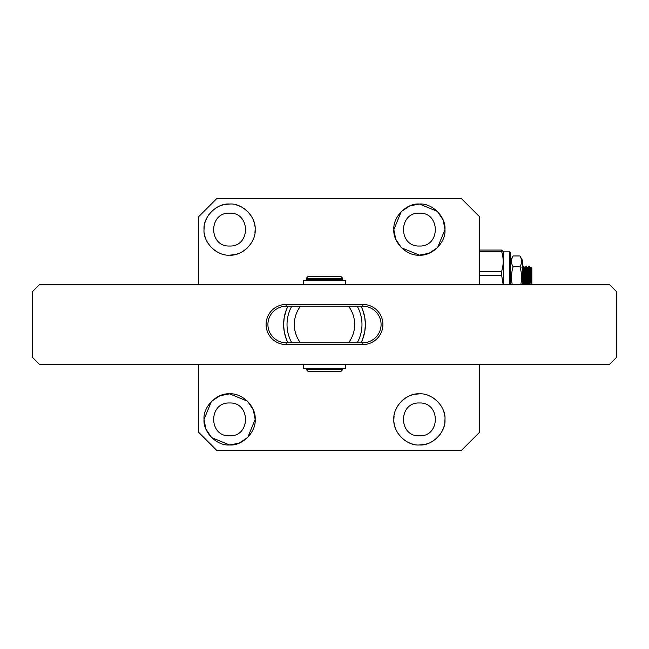 <?xml version="1.0" encoding="UTF-8"?>
<svg xmlns="http://www.w3.org/2000/svg" width="649" height="649" viewBox="0 0 649 649"><rect width="100%" height="100%" fill="white"/><g stroke="black" fill="none" stroke-linecap="round" stroke-linejoin="round"><path stroke-width="0.97" d="M419.416 435.844C398.226 436.769 398.226 402.064 419.416 402.988C440.606 402.064 440.606 436.769 419.416 435.844M419.416 246.012C398.226 246.928 398.235 212.231 419.416 213.156C440.606 212.239 440.598 246.936 419.416 246.012M229.584 435.844C208.394 436.761 208.402 402.064 229.584 402.988C250.774 402.072 250.765 436.769 229.584 435.844M229.584 246.012C208.394 246.936 208.394 212.231 229.584 213.156C250.774 212.231 250.774 246.936 229.584 246.012M286.485 309.451L287.913 306.247A40.887 40.887 0 0 0 287.913 342.753L286.647 339.954M286.485 339.549L284.367 332.32M284.294 331.939L283.613 325.068M283.613 324.5L284.221 317.491M284.27 317.207L286.469 309.5M419.416 393.862C432.112 392.759 446.074 406.72 444.971 419.416C446.074 432.112 432.112 446.074 419.416 444.971C406.72 446.074 392.759 432.112 393.862 419.416C392.759 406.72 406.72 392.759 419.416 393.862L414.768 394.292M412.326 394.868L410.014 395.655M407.694 396.709L405.43 398.024M404.165 398.908L401.35 401.35M398.908 404.165L398.024 405.43M396.709 407.702L395.655 410.014M394.868 412.326L394.292 414.768M394.073 416.123L393.862 419.416M394.073 422.71L394.292 424.065M394.868 426.507L395.655 428.819M396.709 431.139L398.024 433.402M398.908 434.668L401.35 437.483M404.165 439.925L405.43 440.809M407.694 442.123L410.014 443.178M412.326 443.965L414.768 444.541M409.876 205.879L419.416 204.029C432.112 202.926 446.074 216.888 444.971 229.584C446.074 242.28 432.112 256.241 419.416 255.138L401.48 247.78M401.35 247.65L395.776 239.294M395.712 239.124L393.862 229.787M393.862 229.584L401.22 211.647M401.35 211.517L409.722 205.944M428.957 253.288L419.416 255.138C406.72 256.241 392.759 242.28 393.862 229.584C392.759 216.888 406.72 202.926 419.416 204.029L437.353 211.387M220.043 395.712L229.584 393.862C242.28 392.759 256.241 406.72 255.138 419.416C256.241 432.112 242.28 446.074 229.584 444.971L211.647 437.613M211.517 437.483L205.944 429.127M205.879 428.957L204.029 419.619M204.029 419.416L211.387 401.48M211.517 401.35L219.889 395.776M239.124 443.121L229.584 444.971C216.888 446.074 202.926 432.112 204.029 419.416C202.926 406.72 216.888 392.759 229.584 393.862L247.52 401.22M229.584 204.029C242.28 202.926 256.241 216.888 255.138 229.584C256.241 242.28 242.28 256.241 229.584 255.138C216.888 256.241 202.926 242.28 204.029 229.584C202.926 216.888 216.888 202.926 229.584 204.029L224.935 204.459M222.493 205.035L220.181 205.822M217.861 206.877L215.598 208.191M214.332 209.075L211.517 211.517M209.075 214.332L208.191 215.598M206.877 217.869L205.822 220.181M205.035 222.493L204.459 224.935M204.24 226.29L204.029 229.584M204.24 232.877L204.459 234.232M205.035 236.674L205.822 238.986M206.877 241.306L208.191 243.57M209.075 244.835L211.517 247.65M214.332 250.092L215.598 250.976M217.861 252.291L220.181 253.345M222.493 254.132L224.935 254.708M479.652 364.657L479.652 432.193L461.398 450.447L216.807 450.447L198.553 432.193L198.553 364.657M198.553 284.343L198.553 216.807L216.807 198.553L461.398 198.553L479.652 216.807L479.652 284.343M362.515 339.549L361.087 342.753A40.887 40.887 0 0 0 361.087 306.247L362.353 309.046M362.515 309.451L364.633 316.68M364.706 317.061L365.387 323.932M365.387 324.5L364.779 331.509M364.73 331.793L362.531 339.5M419.416 444.971L424.065 444.541M426.507 443.965L428.819 443.178M431.139 442.123L433.402 440.809M434.668 439.925L437.483 437.483M439.925 434.668L440.809 433.402M442.123 431.131L443.178 428.819M443.965 426.507L444.541 424.065M444.76 422.71L444.971 419.416M444.76 416.123L444.541 414.768M443.965 412.326L443.178 410.014M442.123 407.694L440.809 405.43M439.925 404.165L437.483 401.35M434.668 398.908L433.402 398.024M431.139 396.709L428.819 395.655M426.507 394.868L424.065 394.292M437.483 211.517L443.056 219.873M443.121 220.043L444.971 229.381M444.971 229.584L437.613 247.52M437.483 247.65L429.111 253.224M247.65 401.35L253.224 409.706M253.288 409.876L255.138 419.213M255.138 419.416L247.78 437.353M247.65 437.483L239.278 443.056M229.584 255.138L234.232 254.708M236.674 254.132L238.986 253.345M241.306 252.291L243.57 250.976M244.835 250.092L247.65 247.65M250.092 244.835L250.976 243.57M252.291 241.298L253.345 238.986M254.132 236.674L254.708 234.232M254.927 232.877L255.138 229.584M254.927 226.29L254.708 224.935M254.132 222.493L253.345 220.181M252.291 217.861L250.976 215.598M250.092 214.332L247.65 211.517M244.835 209.075L243.57 208.191M241.306 206.877L238.986 205.822M236.674 205.035L234.232 204.459M348.537 306.247A30.179 30.179 0 0 1 348.537 342.753L362.832 342.753A18.253 18.253 0 0 0 381.085 324.5A18.253 18.253 0 0 0 362.832 306.247L286.168 306.247A18.253 18.253 0 0 0 267.915 324.5A18.253 18.253 0 0 0 286.168 342.753L348.537 342.753M357.234 306.247A37.48 37.48 0 0 1 357.234 342.753M291.766 342.753A37.48 37.48 0 0 1 291.766 306.247M300.463 342.753A30.179 30.179 0 0 1 300.463 306.247M286.168 344.578A20.078 20.078 0 0 1 266.09 324.5A20.078 20.078 0 0 1 286.168 304.422L362.832 304.422A20.078 20.078 0 0 1 382.91 324.5A20.078 20.078 0 0 1 362.832 344.578L286.168 344.578L286.168 342.753M39.751 284.343L609.249 284.343L616.55 291.644L616.55 357.356L609.249 364.657L39.751 364.657L32.45 357.356L32.45 291.644L39.751 284.343M306.247 279.597L342.753 279.597L342.753 278.324L306.247 278.324L306.247 279.597M342.753 369.581L340.928 371.406L308.072 371.406L306.247 369.581L342.753 369.581L342.753 368.308M342.753 278.324L340.928 276.49L308.072 276.49L306.247 278.324M303.505 364.657L303.505 368.308L345.487 368.308L345.487 364.657M531.856 284.343L531.856 267.915L531.069 267.128L530.833 267.575M531.474 282.38L530.484 282.964L531.474 282.38L531.474 275.306C531.215 265.4 530.963 264.67 530.72 273.124M529.203 284.343L528.091 267.575L528.797 266.122L529.268 266.114L529.503 268.005L530.484 282.964M530.03 279.605L530.03 284.343M528.83 266.09L529.835 284.343M522.364 269.603L523.321 266.122L523.613 267.956L524.36 284.343M523.354 266.09L524.027 268.005L524.765 284.343M525.357 267.575L526.096 266.09L526.355 267.956L527.093 284.343M526.096 266.09L526.769 268.005L527.507 284.343M522.364 284.124L522.429 282.761M525.09 284.343L525.171 282.761M525.503 284.343L525.585 282.761M527.832 284.343L527.905 282.761M528.237 284.343L528.318 282.761M531.125 282.388L530.444 269.181L529.268 266.114M529.219 282.761L529.113 284.343M528.505 284.343L527.702 269.181L526.534 266.114M526.42 283.727L526.38 284.343M525.771 284.343L524.968 269.181L523.792 266.114M523.678 283.727L523.638 284.343M523.029 284.343L522.364 271.209M531.474 275.306L530.874 267.534L530.184 267.534M528.091 267.575L527.791 270.357M526.461 284.343L525.658 269.165L525.398 267.534L524.708 267.534M523.727 284.343L522.916 269.165L522.656 267.534L521.966 267.534M526.363 282.761L527.02 282.761M528.408 282.761L529.754 282.761M529.495 276.596L528.797 276.596M526.055 276.596L525.365 276.596M523.321 276.596L522.632 276.596M529.738 282.307L529.073 282.307M526.339 282.307L524.668 282.307M523.597 282.307L522.907 282.307M512.264 284.53C511.006 278.583 511.29 272.677 513.099 266.804C510.966 263.202 510.966 259.592 513.099 255.966L510.682 260.16M522.364 284.343L522.364 260.16L519.946 255.966C522.08 259.592 522.08 263.202 519.946 266.804C521.755 272.677 522.039 278.583 520.782 284.53M513.099 255.966L519.946 255.966M513.099 266.804L519.946 266.804M510.682 284.343L510.682 252.948L509.587 251.853L509.587 284.343M509.587 251.853L503.381 251.853L503.381 284.343M503.381 251.853L501.636 250.06L501.636 251.504C503.681 258.115 503.681 264.751 501.636 271.42L501.636 275.184L503.113 284.343M501.636 275.184L479.652 275.184M479.652 271.42L501.636 271.42M501.636 251.504L479.652 251.504M479.652 250.06L501.636 250.06M345.487 284.343L345.487 280.692L303.505 280.692L303.505 284.343M362.832 342.753L362.832 344.578M362.832 306.247L362.832 304.422M286.168 306.247L286.168 304.422M340.928 280.692L340.928 279.597M308.072 280.692L308.072 279.597M306.247 369.581L306.247 368.308M527.442 267.534L528.132 267.534"/></g></svg>
